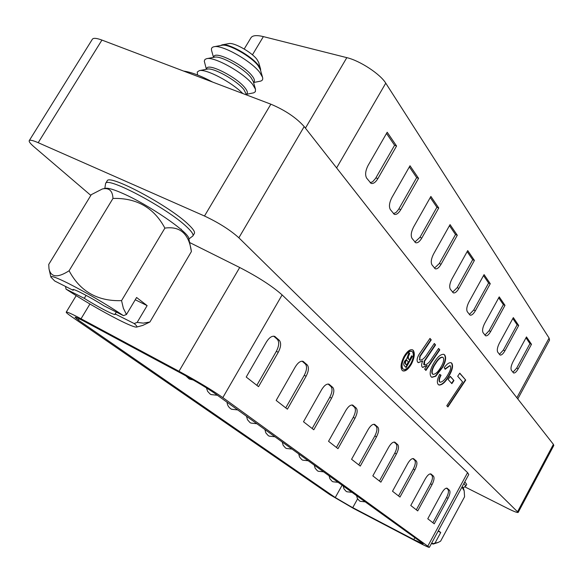 <?xml version="1.0" encoding="UTF-8"?>
<svg xmlns="http://www.w3.org/2000/svg" width="583" height="583" viewBox="0 0 583 583"><rect width="100%" height="100%" fill="white"/><g stroke="black" fill="none" stroke-linecap="round" stroke-linejoin="round"><path stroke-width="0.87" d="M102.309 188.987L105.479 188.294C108.234 187.843 114.042 189.57 122.904 193.49C148.548 204.662 188.127 231.786 188.768 238.294L191.399 251.55C188.936 233.776 180.103 225.964 164.894 228.113C153.956 207.708 136.648 197.812 112.985 198.431C112.57 190.656 109.014 187.507 102.309 188.987L91.291 194.664L48.746 264.42L48.972 268.683C50.859 277.45 57.571 278.142 69.093 270.76L112.985 198.431M135.256 299.764L147.127 305.623L137.151 322.414L143.301 323.128L149.911 322.005L191.399 251.55M69.093 270.76C80.133 291.471 97.623 301.433 121.556 300.631L164.894 228.113M149.911 322.005L142.799 325.394L136.59 327.099C134.644 327.311 128.522 324.811 118.225 319.615C100.283 310.36 82.881 300.194 66.017 289.117L84.287 298.343C97.186 306.563 114.982 315.811 115.215 314.375L116.177 311.978M121.556 300.631L123.356 308.254L126.467 314.499L136.604 297.498L147.127 305.623M123.472 315.651L104.16 305.922C91.167 297.6 72.948 288.14 72.868 289.656L73.145 290.29L54.722 281.006L50.881 277.078C50.699 275.424 56.544 277.544 68.408 283.433C87.661 293.307 106.011 304.049 123.472 315.651L126.467 314.499M137.151 322.414L134.185 323.543C136.67 325.693 137.471 326.874 136.59 327.099M115.048 313.88L134.185 323.543M86.087 295.355L84.287 298.343M66.017 289.117L65.566 286.472M73.145 290.29L73.567 289.591M242.82 93.542C231.772 82.181 206.083 68.67 199.335 70.63L197.273 72.022L197.535 74.974M246.631 94.993L243.883 89.585C236.851 80.505 213.269 67.315 207.271 69.107L199.335 70.63M206.127 69.333L206.761 68.284C208.663 62.869 236.873 77.269 244.94 87.814C247.068 90.445 247.804 92.354 247.141 93.542L246.514 94.592M246.718 94.257L253.751 92.821L255.369 91.691L255.5 89.265L252.687 84.484C244.022 73.021 214.376 56.391 206.681 58.664L205.005 59.408L204.276 61.128L206.324 68.998M255.5 89.265L253.27 81.482L251.025 77.641C244.139 68.481 220.775 55.378 214.566 57.185L206.681 58.664M213.334 57.418L213.932 56.427C215.936 50.845 244.124 65.172 252.082 75.87C254.188 78.537 254.895 80.49 254.21 81.722L253.62 82.699M253.751 82.487L260.244 81.197C262.365 80.745 263.13 79.441 262.547 77.269L259.829 72.525C251.331 60.975 221.977 44.446 214.019 46.735C211.84 47.179 211.039 48.476 211.622 50.634L213.465 57.2M262.547 77.269L260.324 69.53L258.152 65.733C251.397 56.5 228.252 43.477 221.846 45.292L214.019 46.735M260.674 70.747L260.586 69.093L258.415 65.289C251.659 56.063 228.529 43.04 222.116 44.847L220.622 45.518M222.116 44.847L228.893 43.601C233.921 42.195 251.725 52.222 256.965 59.408L258.655 62.381L260.586 69.093M462.21 486.623L463.368 488.058L464.177 490.799L461.947 487.104M438.139 531.142L440.726 532.512L435.027 543.065L438.059 542.496L440.617 541.155L464.571 496.774L464.177 490.799M440.726 532.512L438.38 530.698M435.027 543.065L433.118 543.677L433.22 544.07L431.42 543.56M431.755 542.955L433.118 543.677M421.954 542.788L215.025 393.554C207.031 387.979 196.121 381.428 182.304 373.914L84.929 321.707C78.822 318.464 75.52 316.984 75.018 317.261L78.37 320.111L335.261 497.539L350.922 506.678L413.799 539.588L423.09 543.83L421.954 542.788M189.934 242.674L239.7 267.502C258.262 277.093 272.399 286.231 282.114 294.911L467.573 472.631L468.761 474.504L429.38 547.335L222.83 397.599C212.197 390.158 197.586 381.391 178.996 371.276L81.044 318.784C71.906 313.931 66.965 311.716 66.229 312.145C66.083 312.575 67.788 314.018 71.359 316.489L329.84 494.639L353.262 508.303L416.918 541.643C424.664 545.673 428.818 547.575 429.38 547.335M246.223 377.041L266.38 342.039C269.273 337.477 272.072 335.604 274.761 336.435L279.293 340.304C281.356 342.899 281.013 346.885 278.266 352.27L258.539 386.66L246.223 377.041M303.503 421.757L321.67 389.612C324.308 385.356 326.772 383.563 329.06 384.241L332.784 387.433C334.489 389.641 334.088 393.219 331.596 398.153L313.778 429.773L303.503 421.757M351.578 459.287L368.113 429.576C370.533 425.583 372.726 423.87 374.694 424.424L377.813 427.106C379.241 429.015 378.812 432.251 376.523 436.813L360.279 466.079L351.578 459.287M392.505 491.236L407.677 463.616C409.907 459.863 411.875 458.223 413.595 458.683L416.247 460.964C417.457 462.64 417.005 465.591 414.892 469.825L399.974 497.066L392.505 491.236M427.776 518.768L441.783 492.956C443.852 489.429 445.638 487.847 447.146 488.233L449.427 490.201C450.47 491.68 450.003 494.399 448.043 498.348L434.248 523.818L427.776 518.768M410.775 505.49L425.335 478.811C427.485 475.174 429.358 473.564 430.968 473.979L433.424 476.1C434.546 477.674 434.087 480.501 432.054 484.59L417.72 510.912L410.775 505.49M372.829 475.874L388.657 447.248C390.974 443.386 393.051 441.703 394.888 442.205L397.759 444.676C399.071 446.469 398.634 449.551 396.433 453.946L380.881 482.163L372.829 475.874M328.542 441.302L345.857 410.425C348.379 406.307 350.704 404.551 352.824 405.163L356.228 408.085C357.78 410.14 357.364 413.536 354.981 418.273L337.987 448.677L328.542 441.302M276.167 400.419L295.282 366.911C298.044 362.502 300.66 360.673 303.138 361.416L307.241 364.922C309.107 367.312 308.735 371.087 306.119 376.232L287.397 409.186L276.167 400.419M430.225 473.87L431.865 475.313C432.987 476.887 432.535 479.714 430.502 483.803L416.32 509.826M373.841 424.256L376.115 426.26C377.544 428.17 377.114 431.405 374.833 435.96L358.764 464.899M328.112 384.022L330.969 386.544C332.674 388.759 332.281 392.33 329.789 397.256L312.167 428.52M394.072 442.06L396.112 443.852C397.424 445.638 396.987 448.728 394.793 453.115L379.409 481.011M412.815 458.551L414.644 460.155C415.861 461.831 415.409 464.789 413.303 469.016L398.539 495.944M351.921 404.974L354.471 407.218C356.031 409.273 355.615 412.669 353.232 417.399L336.427 447.452M302.147 361.183L305.368 364.011C307.241 366.408 306.869 370.176 304.26 375.321L285.736 407.889M273.726 336.172L277.355 339.372C279.417 341.966 279.082 345.952 276.342 351.33L256.833 385.319M446.44 488.131L447.919 489.429C448.954 490.915 448.495 493.626 446.542 497.576L432.892 522.762M188.338 224.411C169.362 205.835 108.445 173.355 107.126 180.985L105.596 183.499C106.871 175.942 167.795 208.452 186.822 226.962C191.661 231.487 193.68 234.483 192.886 235.955L194.365 233.455C195.174 231.968 193.162 228.951 188.338 224.411M463.915 483.46L465.861 485.974L466.728 484.371L464.789 481.85M465.066 486.965L507.494 508.332C513.885 511.502 517.456 512.865 518.192 512.421L238.87 237.798C230.139 229.957 218.676 222.699 204.495 216.016L38.194 142.689C32.947 140.408 29.959 139.723 29.245 140.641C28.786 141.618 30.418 143.709 34.149 146.923L90.846 195.4M204.495 216.016L270.862 104.182L101.93 40.074L38.194 142.689M517.66 511.539L553.398 444.348L553.806 445.47L518.192 512.421M270.862 104.182C285.153 110.238 296.259 117.7 304.188 126.577L238.87 237.798M438.598 348.452L439.801 349.858L425.911 370.46L424.664 369.097L427.164 365.395L422.697 367.428L422.216 367.071C421.298 365.927 421.465 363.879 422.711 360.928L418.317 362.662L417.8 362.269C416.597 360.819 416.954 358.297 418.878 354.697L429.992 338.41L431.238 339.874L420.132 356.402L419.687 359.842L420.073 360.119C422.413 360.126 424.941 357.867 427.638 353.334L434.335 343.474L435.559 344.91L424.621 361.227L424.424 364.907C426.807 364.885 429.38 362.59 432.141 358.02L438.598 348.452M450.375 365.935L450.01 365.672L445.142 369.294L444.21 367.603C446.913 363.894 449.238 362.283 451.176 362.757L451.84 363.267C453.246 365.709 452.525 369.556 449.682 374.818C445.849 381.843 442.271 385.246 438.955 385.02L438.212 384.467C436.718 382.55 437.199 379.169 439.662 374.33L441.04 375.241C439.385 378.301 438.977 380.524 439.808 381.909L440.238 382.237C442.956 381.821 445.776 378.833 448.699 373.273C450.528 370.074 451.089 367.625 450.375 365.935M459.783 373.156L465.715 380.072L447.912 406.941L446.782 405.746L462.596 381.909L457.691 376.254L459.783 373.156M553.398 444.348L304.188 126.577M450.258 376.334L453.953 380.531L451.847 383.643L448.13 379.467L450.258 376.334M444.712 354.952C446.359 357.437 445.725 361.482 442.825 367.093L435.749 376.254L431.886 377.325L431.077 376.705C429.394 374.169 430.086 370.001 433.169 364.2C437.046 357.219 440.639 353.939 443.933 354.355L444.363 354.792C446.01 357.277 445.376 361.322 442.475 366.933L442.825 367.093M402.153 370.358C400.251 367.479 400.885 362.845 404.048 356.468C407.16 351.323 409.987 349.115 412.545 349.844L413.267 350.39C415.103 353.334 414.462 357.94 411.343 364.193C408.268 369.323 405.44 371.546 402.86 370.868L402.153 370.358M29.245 140.641L92.362 39.236C93.397 37.815 96.581 38.092 101.93 40.074M412.349 349.771L413.267 350.39M412.902 350.223C414.739 353.167 414.098 357.773 410.986 364.025L411.343 364.193M434.233 343.62L435.202 344.75L424.264 361.066L423.717 364.484L424.074 364.645M423.717 364.484L424.256 364.805M422.529 367.334L427.164 365.395M429.89 338.555L430.881 339.707L419.767 356.242L419.687 359.842M419.33 359.675L419.906 360.017M418.149 362.568L422.711 360.928M459.695 373.295L465.715 380.072M465.38 379.919L447.649 406.664M449.828 365.614L444.946 368.937M443.758 354.289L444.363 354.792M419.767 356.242L420.132 356.402M438.503 348.59L439.801 349.858M439.451 349.698L425.641 370.169M439.64 374.381L441.04 375.241M440.69 375.08C439.043 378.141 438.627 380.364 439.458 381.748L439.808 381.909M450.994 362.684L451.497 363.114C452.904 365.556 452.182 369.403 449.333 374.658L449.682 374.818M449.333 374.658C445.623 381.479 442.111 384.904 438.788 384.933M410.986 364.025C408.02 368.995 405.251 371.24 402.671 370.773M442.475 366.933L435.399 376.086L435.749 376.254M435.399 376.086L431.726 377.237M450.171 376.465L453.953 380.531M439.458 381.748L440.078 382.142M453.61 380.371L451.592 383.359M411.627 351.294L411.452 351.199C409.266 350.609 406.861 352.496 404.23 356.854C401.527 362.283 400.98 366.241 402.598 368.718L403.385 369.228M442.621 357.27L442.453 357.175C440.719 356.949 438.707 358.45 436.412 361.671L433.971 365.439C431.886 369.207 431.318 372.012 432.273 373.863L432.921 374.279M402.962 368.886L403.567 369.323C405.768 369.928 408.187 368.033 410.826 363.639C413.493 358.283 414.032 354.347 412.451 351.841L411.817 351.367C409.63 350.777 407.225 352.664 404.595 357.022C401.891 362.458 401.344 366.416 402.962 368.886L402.598 368.718M404.23 356.854L404.595 357.022M434.328 365.607C432.236 369.367 431.675 372.18 432.622 374.031L433.082 374.373C435.763 374.213 438.562 371.451 441.484 366.095C443.59 362.349 444.166 359.536 443.226 357.663L442.81 357.335C441.069 357.109 439.057 358.611 436.769 361.832L434.328 365.607L433.971 365.439M412.349 356.417L406.14 367.589L404.434 365.789C403.451 365.075 403.545 363.508 404.719 361.103L406.584 359.128L408.96 352.73L409.747 353.582L408.34 356.359L408.37 358.727L409.448 359.886L411.744 355.761L412.349 356.417L411.992 356.249L405.855 367.283M408.916 352.912L409.747 353.582M409.383 353.415L407.976 356.191L408.005 358.56L409.448 359.886M408.632 354.952L408.996 355.12M407.976 356.191L408.34 356.359M406.694 360.301L406.176 360.141L405.185 361.205L405.163 363.683L406.249 364.827L406.606 364.994L408.37 361.832L406.839 360.345L405.549 361.373L405.528 363.85L406.606 364.994M406.176 360.141L406.54 360.309M405.163 363.683L405.528 363.85M405.185 361.205L405.549 361.373M244.204 49.008L250.967 37.764C252.534 35.374 256.666 34.987 263.378 36.605L346.819 57.644C359.951 60.712 380.313 74.099 385.757 83.165L549.091 338.06L549.55 340.093L517.791 398.94M387.199 132.246L368.121 165.383C365.417 170.71 364.922 174.958 366.649 178.128L371.065 183.383C373.288 183.973 375.561 182.384 377.879 178.609L396.571 146.02L387.199 132.246M410.009 165.761L391.871 197.564C389.291 202.665 388.781 206.674 390.348 209.589L394.327 214.355C396.396 214.894 398.546 213.327 400.783 209.654L418.572 178.354L410.009 165.761M430.881 196.435L413.595 227.006C411.132 231.896 410.614 235.685 412.035 238.389L415.635 242.717C417.566 243.22 419.614 241.683 421.779 238.097L438.737 207.993L430.881 196.435M450.054 224.615L433.548 254.042C431.194 258.743 430.662 262.335 431.967 264.842L435.239 268.799C437.046 269.266 438.992 267.75 441.083 264.252L457.291 235.255L450.054 224.615M467.726 250.588L451.934 278.966C449.675 283.476 449.143 286.902 450.338 289.226L453.326 292.863C455.017 293.293 456.868 291.799 458.894 288.388L474.416 260.419L467.726 250.588M484.072 274.608L468.936 301.994C466.764 306.345 466.225 309.609 467.326 311.781L470.066 315.126C471.654 315.52 473.425 314.055 475.378 310.732L490.267 283.717L484.072 274.608M499.23 296.885L484.699 323.354C482.607 327.551 482.068 330.67 483.081 332.704L485.603 335.793C487.096 336.158 488.787 334.715 490.682 331.472L504.995 305.354L499.23 296.885M513.018 361.73C511.072 365.65 510.54 368.507 511.408 370.3L513.557 372.96C514.884 373.273 516.443 371.881 518.221 368.784L531.492 344.298L526.478 336.93L513.018 361.73M499.354 343.212C497.343 347.271 496.803 350.252 497.736 352.161L500.068 355.018C501.475 355.36 503.093 353.939 504.929 350.777L518.695 325.496L513.332 317.611L499.354 343.212M512.902 372.289L516.698 368.106L529.962 343.635L525.997 337.819M434.466 268.158L439.305 263.509L455.512 234.534L449.464 225.665M452.583 292.214L457.174 287.659L472.689 259.712L474.416 260.419M455.512 234.534L457.291 235.255M370.176 182.77L372.675 181.721L375.547 178.442L394.596 145.276L386.514 133.434M394.596 145.276L396.571 146.02M529.962 343.635L531.492 344.298M469.351 314.47L473.717 310.01L488.598 283.025L490.267 283.717M484.91 335.13L489.071 330.765L503.369 304.669L504.995 305.354M414.826 242.091L419.942 237.339L436.9 207.264L430.261 197.528M436.9 207.264L438.737 207.993M472.689 259.712L467.158 251.608M499.391 354.355L503.362 350.084L517.128 324.818L512.829 318.529M517.128 324.818L518.695 325.496M503.369 304.669L498.713 297.84M393.474 213.728L396.221 212.321L398.539 209.472L416.67 177.618L409.353 166.898M416.67 177.618L418.572 178.354M488.598 283.025L483.526 275.591M352.744 507.647L357.598 498.873M413.799 539.588L414.841 537.657M78.37 320.111L79.179 318.77M335.261 497.539L342.119 485.209M178.996 371.276L239.7 267.502M222.83 397.599L282.114 294.911M81.044 318.784L89.928 304.013M427.9 545.972L467.573 472.631M430.502 483.803L432.054 484.59M431.865 475.313L433.424 476.1M446.906 488.146L447.358 488.372M374.301 424.286L375.037 424.657M376.115 426.26L377.813 427.106M329.789 397.256L331.596 398.153M328.535 384.066L329.504 384.54M274.054 336.209L275.373 336.843M394.793 453.115L396.433 453.946M396.112 443.852L397.759 444.676M394.538 442.089L395.194 442.41M413.303 469.016L414.892 469.825M414.644 460.155L416.247 460.964M374.833 435.96L376.523 436.813M413.289 458.573L413.857 458.857M353.232 417.399L354.981 418.273M430.691 473.884L431.201 474.139M352.372 405.01L353.218 405.425M354.471 407.218L356.228 408.085M330.969 386.544L332.784 387.433M304.26 375.321L306.119 376.232M305.368 364.011L307.241 364.922M302.533 361.22L303.663 361.766M277.355 339.372L279.293 340.304M276.342 351.33L278.266 352.27M446.542 497.576L448.043 498.348M447.919 489.429L449.427 490.201M421.392 353.721L421.757 353.881M408.005 358.56L408.37 358.727M263.378 36.605L252.439 54.838M549.091 338.06L516.866 397.759M385.757 83.165L336.61 167.919M346.819 57.644L305.426 128.158M516.698 368.106L518.221 368.784M439.305 263.509L441.083 264.252M457.174 287.659L458.894 288.388M375.911 177.837L377.879 178.609M473.717 310.01L475.378 310.732M489.071 330.765L490.682 331.472M503.362 350.084L504.929 350.777M419.942 237.339L421.779 238.097M398.889 208.889L400.783 209.654M48.972 268.683L50.881 277.078M433.22 544.07L438.059 542.496M185.824 375.824L189.278 378.986L193.257 379.999M227.049 402.226C227.326 405.36 228.828 407.699 231.568 409.251L237.711 409.915M282.238 442.031L283.17 445.303L285.4 447.861L286.37 448.465L292.017 449.085M298.685 453.887L299.589 457.072L301.754 459.564L302.694 460.155L308.203 460.752M206.448 387.884L207.599 391.295L210.033 393.948L211.068 394.582L217.393 395.267M356.563 495.623L357.386 498.509L359.347 500.761L360.192 501.3L365.191 501.854M329.082 475.808L329.942 478.832L332.004 481.201L332.893 481.762L338.133 482.338M264.879 429.511L265.826 432.877L268.129 435.508L269.12 436.128L274.928 436.754M246.507 416.262L247.491 419.731L249.859 422.435L250.887 423.076L256.855 423.724M314.273 465.132L315.155 468.236L317.269 470.663L318.187 471.239L323.558 471.822M343.161 485.96L343.999 488.911L346.011 491.221L346.878 491.768L351.994 492.336M66.229 312.145L76.184 295.668M188.958 238.928L192.886 235.955M105.596 183.499L104.823 188.426M181.065 229.491L181.262 229.119M463.259 487.818L465.861 485.974M420.073 360.119L419.709 359.951M183.63 71.082C191.239 72.124 200.938 75.805 212.744 82.13M403.567 369.323L403.203 369.156M411.817 351.367L411.452 351.199"/></g></svg>
